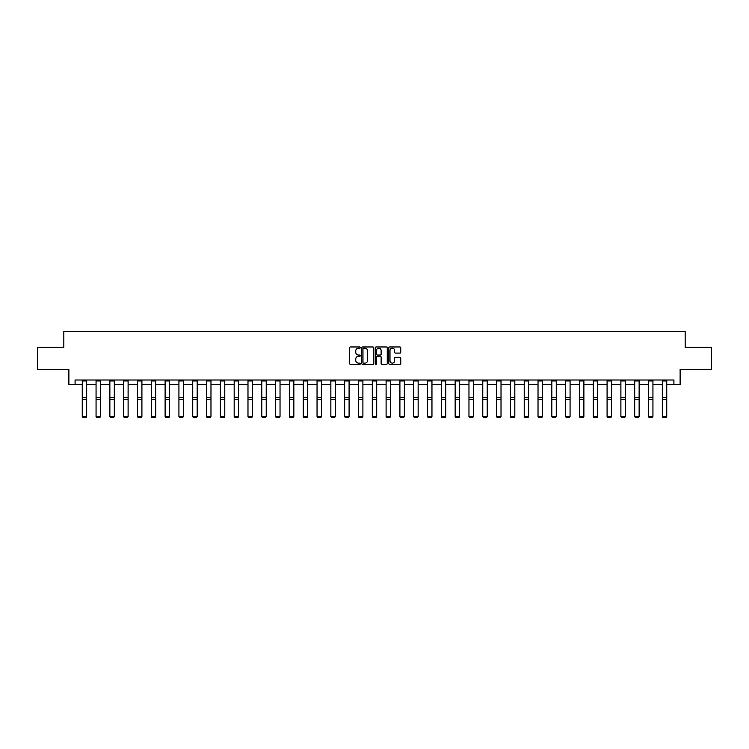<?xml version="1.0" encoding="UTF-8"?>
<svg xmlns="http://www.w3.org/2000/svg" width="749" height="749" viewBox="0 0 749 749"><rect width="100%" height="100%" fill="white"/><g stroke="black" fill="none" stroke-linecap="round" stroke-linejoin="round"><path stroke-width="1.12" d="M360.335 347.573A0.609 0.609 0 0 0 359.726 346.965L350.495 346.965A0.871 0.871 0 0 0 349.624 347.836L349.624 363.48A0.871 0.871 0 0 0 350.495 364.351L359.726 364.351A0.609 0.609 0 0 0 360.335 363.742A0.609 0.609 0 0 0 359.726 363.134L358.528 363.134A2.781 2.781 0 0 1 355.747 360.353L355.747 359.043A2.781 2.781 0 0 1 358.528 356.262L359.726 356.262A0.609 0.609 0 0 0 360.335 355.653A0.609 0.609 0 0 0 359.726 355.045L358.528 355.045A2.781 2.781 0 0 1 355.747 352.264L355.747 350.963A2.781 2.781 0 0 1 358.528 348.182L359.726 348.182A0.609 0.609 0 0 0 360.335 347.573M399.9 353.097A0.871 0.871 0 0 0 400.762 352.227L400.762 347.836A0.871 0.871 0 0 0 399.9 346.965L389.639 346.965A0.871 0.871 0 0 0 388.778 347.836L388.778 363.48A0.871 0.871 0 0 0 389.639 364.351L399.9 364.351A0.871 0.871 0 0 0 400.762 363.48L400.762 358.181A0.871 0.871 0 0 0 399.9 357.31L395.509 357.31A0.871 0.871 0 0 0 394.639 358.181L394.639 360.803A2.322 2.322 0 0 1 392.317 363.134A2.322 2.322 0 0 1 389.995 360.803L389.995 350.504A2.322 2.322 0 0 1 392.317 348.182A2.322 2.322 0 0 1 394.639 350.504L394.639 352.227A0.871 0.871 0 0 0 395.509 353.097L399.9 353.097M75.078 384.434L75.078 380.005L673.922 380.005L673.922 384.434L680.12 384.434L680.12 369.379L711.55 369.379L711.55 347.246L685.166 347.246L685.166 331.311L63.834 331.311L63.834 347.246L37.45 347.246L37.45 369.379L68.88 369.379L68.88 384.434L82.25 384.434M373.742 347.836A0.871 0.871 0 0 0 372.871 346.965L362.619 346.965A0.871 0.871 0 0 0 361.748 347.836L361.748 363.48A0.871 0.871 0 0 0 362.619 364.351L372.871 364.351A0.871 0.871 0 0 0 373.742 363.48L373.742 347.836M376.129 346.965L386.381 346.965A0.871 0.871 0 0 1 387.252 347.836L387.252 363.48A0.871 0.871 0 0 1 386.381 364.351L381.999 364.351A0.871 0.871 0 0 1 381.129 363.48L381.129 357.133A0.871 0.871 0 0 0 380.258 356.262L377.346 356.262A0.871 0.871 0 0 0 376.475 357.133L376.475 363.742A0.609 0.609 0 0 1 375.867 364.351A0.609 0.609 0 0 1 375.258 363.742L375.258 347.836A0.871 0.871 0 0 1 376.129 346.965M86.678 384.434L96.059 384.434M100.488 384.434L109.869 384.434M114.297 384.434L123.679 384.434M128.107 384.434L137.498 384.434M141.917 384.434L151.307 384.434M155.736 384.434L165.117 384.434M169.546 384.434L178.927 384.434M183.355 384.434L192.736 384.434M197.165 384.434L206.546 384.434M210.975 384.434L220.365 384.434M224.784 384.434L234.175 384.434M238.603 384.434L247.985 384.434M252.413 384.434L261.794 384.434M266.223 384.434L275.604 384.434M280.032 384.434L289.423 384.434M293.842 384.434L303.233 384.434M307.661 384.434L317.042 384.434M321.471 384.434L330.852 384.434M335.28 384.434L344.662 384.434M349.09 384.434L358.471 384.434M362.9 384.434L372.29 384.434M376.71 384.434L386.1 384.434M390.529 384.434L399.91 384.434M404.338 384.434L413.72 384.434M418.148 384.434L427.529 384.434M431.958 384.434L441.339 384.434M445.767 384.434L455.158 384.434M459.577 384.434L468.968 384.434M473.396 384.434L482.777 384.434M487.206 384.434L496.587 384.434M501.015 384.434L510.397 384.434M514.825 384.434L524.216 384.434M528.635 384.434L538.025 384.434M542.454 384.434L551.835 384.434M556.264 384.434L565.645 384.434M570.073 384.434L579.454 384.434M583.883 384.434L593.264 384.434M597.693 384.434L607.083 384.434M611.502 384.434L620.893 384.434M625.321 384.434L634.703 384.434M639.131 384.434L648.512 384.434M652.941 384.434L662.322 384.434M666.75 384.434L673.922 384.434M363.574 348.182A0.609 0.609 0 0 0 362.965 348.791L362.965 362.525A0.609 0.609 0 0 0 363.574 363.134L364.829 363.134A2.781 2.781 0 0 0 367.609 360.353L367.609 350.963A2.781 2.781 0 0 0 364.829 348.182L363.574 348.182M381.129 350.551A2.322 2.322 0 0 0 378.797 348.229A2.322 2.322 0 0 0 376.475 350.551L376.475 354.183A0.871 0.871 0 0 0 377.346 355.045L380.258 355.045A0.871 0.871 0 0 0 381.129 354.183L381.129 350.551M82.25 416.594L82.914 417.689L82.25 416.425L86.678 416.425L86.013 417.689L82.914 417.624L86.013 417.689M86.678 380.969L82.25 380.969L82.25 380.024L86.678 380.024L86.678 416.425L86.013 417.624M82.25 380.969L82.25 416.425L82.914 417.624M96.059 416.594L96.724 417.689L96.059 416.425L100.488 416.425L99.823 417.689L96.724 417.624L99.823 417.689M109.869 416.594L110.534 417.689L109.869 416.425L114.297 416.425L113.633 417.689L110.534 417.624L113.633 417.689M100.488 380.969L96.059 380.969L96.059 380.024L100.488 380.024L100.488 416.425L99.823 417.624M96.059 380.969L96.059 416.425L96.724 417.624M114.297 380.969L109.869 380.969L109.869 380.024L114.297 380.024L114.297 416.425L113.633 417.624M109.869 380.969L109.869 416.425L110.534 417.624M123.679 416.594L124.343 417.689L123.679 416.425L128.107 416.425L127.442 417.689L124.343 417.624L127.442 417.689M137.498 416.594L138.162 417.689L137.498 416.425L141.917 416.425L141.252 417.689L138.162 417.624L141.252 417.689M151.307 416.594L151.972 417.689L151.307 416.425L155.736 416.425L155.071 417.689L151.972 417.624L155.071 417.689M128.107 380.969L123.679 380.969L123.679 380.024L128.107 380.024L128.107 416.425L127.442 417.624M123.679 380.969L123.679 416.425L124.343 417.624M141.917 380.969L137.498 380.969L137.498 380.024L141.917 380.024L141.917 416.425L141.252 417.624M137.498 380.969L137.498 416.425L138.162 417.624M155.736 380.969L151.307 380.969L151.307 380.024L155.736 380.024L155.736 416.425L155.071 417.624M151.307 380.969L151.307 416.425L151.972 417.624M165.117 416.594L165.782 417.689L165.117 416.425L169.546 416.425L168.881 417.689L165.782 417.624L168.881 417.689M169.546 380.969L165.117 380.969L165.117 380.024L169.546 380.024L169.546 416.425L168.881 417.624M165.117 380.969L165.117 416.425L165.782 417.624M178.927 416.594L179.591 417.689L178.927 416.425L183.355 416.425L182.69 417.689L179.591 417.624L182.69 417.689M183.355 380.969L178.927 380.969L178.927 380.024L183.355 380.024L183.355 416.425L182.69 417.624M178.927 380.969L178.927 416.425L179.591 417.624M192.736 416.594L193.401 417.689L192.736 416.425L197.165 416.425L196.5 417.689L193.401 417.624L196.5 417.689M197.165 380.969L192.736 380.969L192.736 380.024L197.165 380.024L197.165 416.425L196.5 417.624M192.736 380.969L192.736 416.425L193.401 417.624M206.546 416.594L207.211 417.689L206.546 416.425L210.975 416.425L210.31 417.689L207.211 417.624L210.31 417.689M210.975 380.969L206.546 380.969L206.546 380.024L210.975 380.024L210.975 416.425L210.31 417.624M206.546 380.969L206.546 416.425L207.211 417.624M220.365 416.594L221.03 417.689L220.365 416.425L224.784 416.425L224.129 417.689L221.03 417.624L224.129 417.689M224.784 380.969L220.365 380.969L220.365 380.024L224.784 380.024L224.784 416.425L224.129 417.624M220.365 380.969L220.365 416.425L221.03 417.624M234.175 416.594L234.84 417.689L234.175 416.425L238.603 416.425L237.939 417.689L234.84 417.624L237.939 417.689M238.603 380.969L234.175 380.969L234.175 380.024L238.603 380.024L238.603 416.425L237.939 417.624M234.175 380.969L234.175 416.425L234.84 417.624M247.985 416.594L248.649 417.689L247.985 416.425L252.413 416.425L251.748 417.689L248.649 417.624L251.748 417.689M252.413 380.969L247.985 380.969L247.985 380.024L252.413 380.024L252.413 416.425L251.748 417.624M247.985 380.969L247.985 416.425L248.649 417.624M261.794 416.594L262.459 417.689L261.794 416.425L266.223 416.425L265.558 417.689L262.459 417.624L265.558 417.689M266.223 380.969L261.794 380.969L261.794 380.024L266.223 380.024L266.223 416.425L265.558 417.624M261.794 380.969L261.794 416.425L262.459 417.624M275.604 416.594L276.269 417.689L275.604 416.425L280.032 416.425L279.368 417.689L276.269 417.624L279.368 417.689M280.032 380.969L275.604 380.969L275.604 380.024L280.032 380.024L280.032 416.425L279.368 417.624M275.604 380.969L275.604 416.425L276.269 417.624M289.423 416.594L290.078 417.689L289.423 416.425L293.842 416.425L293.177 417.689L290.078 417.624L293.177 417.689M293.842 380.969L289.423 380.969L289.423 380.024L293.842 380.024L293.842 416.425L293.177 417.624M289.423 380.969L289.423 416.425L290.078 417.624M303.233 416.594L303.897 417.689L303.233 416.425L307.661 416.425L306.996 417.689L303.897 417.624L306.996 417.689M307.661 380.969L303.233 380.969L303.233 380.024L307.661 380.024L307.661 416.425L306.996 417.624M303.233 380.969L303.233 416.425L303.897 417.624M317.042 416.594L317.707 417.689L317.042 416.425L321.471 416.425L320.806 417.689L317.707 417.624L320.806 417.689M321.471 380.969L317.042 380.969L317.042 380.024L321.471 380.024L321.471 416.425L320.806 417.624M317.042 380.969L317.042 416.425L317.707 417.624M330.852 416.594L331.517 417.689L330.852 416.425L335.28 416.425L334.616 417.689L331.517 417.624L334.616 417.689M335.28 380.969L330.852 380.969L330.852 380.024L335.28 380.024L335.28 416.425L334.616 417.624M330.852 380.969L330.852 416.425L331.517 417.624M344.662 416.594L345.326 417.689L344.662 416.425L349.09 416.425L348.425 417.689L345.326 417.624L348.425 417.689M349.09 380.969L344.662 380.969L344.662 380.024L349.09 380.024L349.09 416.425L348.425 417.624M344.662 380.969L344.662 416.425L345.326 417.624M358.471 416.594L359.136 417.689L358.471 416.425L362.9 416.425L362.235 417.689L359.136 417.624L362.235 417.689M362.9 380.969L358.471 380.969L358.471 380.024L362.9 380.024L362.9 416.425L362.235 417.624M358.471 380.969L358.471 416.425L359.136 417.624M372.29 416.594L372.955 417.689L372.29 416.425L376.71 416.425L376.045 417.689L372.955 417.624L376.045 417.689M376.71 380.969L372.29 380.969L372.29 380.024L376.71 380.024L376.71 416.425L376.045 417.624M372.29 380.969L372.29 416.425L372.955 417.624M386.1 416.594L386.765 417.689L386.1 416.425L390.529 416.425L389.864 417.689L386.765 417.624L389.864 417.689M390.529 380.969L386.1 380.969L386.1 380.024L390.529 380.024L390.529 416.425L389.864 417.624M386.1 380.969L386.1 416.425L386.765 417.624M399.91 416.594L400.575 417.689L399.91 416.425L404.338 416.425L403.674 417.689L400.575 417.624L403.674 417.689M404.338 380.969L399.91 380.969L399.91 380.024L404.338 380.024L404.338 416.425L403.674 417.624M399.91 380.969L399.91 416.425L400.575 417.624M413.72 416.594L414.384 417.689L413.72 416.425L418.148 416.425L417.483 417.689L414.384 417.624L417.483 417.689M418.148 380.969L413.72 380.969L413.72 380.024L418.148 380.024L418.148 416.425L417.483 417.624M413.72 380.969L413.72 416.425L414.384 417.624M427.529 416.594L428.194 417.689L427.529 416.425L431.958 416.425L431.293 417.689L428.194 417.624L431.293 417.689M431.958 380.969L427.529 380.969L427.529 380.024L431.958 380.024L431.958 416.425L431.293 417.624M427.529 380.969L427.529 416.425L428.194 417.624M441.339 416.594L442.004 417.689L441.339 416.425L445.767 416.425L445.103 417.689L442.004 417.624L445.103 417.689M445.767 380.969L441.339 380.969L441.339 380.024L445.767 380.024L445.767 416.425L445.103 417.624M441.339 380.969L441.339 416.425L442.004 417.624M455.158 416.594L455.823 417.689L455.158 416.425L459.577 416.425L458.922 417.689L455.823 417.624L458.922 417.689M459.577 380.969L455.158 380.969L455.158 380.024L459.577 380.024L459.577 416.425L458.922 417.624M455.158 380.969L455.158 416.425L455.823 417.624M468.968 416.594L469.632 417.689L468.968 416.425L473.396 416.425L472.731 417.689L469.632 417.624L472.731 417.689M473.396 380.969L468.968 380.969L468.968 380.024L473.396 380.024L473.396 416.425L472.731 417.624M468.968 380.969L468.968 416.425L469.632 417.624M482.777 416.594L483.442 417.689L482.777 416.425L487.206 416.425L486.541 417.689L483.442 417.624L486.541 417.689M487.206 380.969L482.777 380.969L482.777 380.024L487.206 380.024L487.206 416.425L486.541 417.624M482.777 380.969L482.777 416.425L483.442 417.624M496.587 416.594L497.252 417.689L496.587 416.425L501.015 416.425L500.351 417.689L497.252 417.624L500.351 417.689M501.015 380.969L496.587 380.969L496.587 380.024L501.015 380.024L501.015 416.425L500.351 417.624M496.587 380.969L496.587 416.425L497.252 417.624M510.397 416.594L511.061 417.689L510.397 416.425L514.825 416.425L514.16 417.689L511.061 417.624L514.16 417.689M514.825 380.969L510.397 380.969L510.397 380.024L514.825 380.024L514.825 416.425L514.16 417.624M510.397 380.969L510.397 416.425L511.061 417.624M524.216 416.594L524.871 417.689L524.216 416.425L528.635 416.425L527.97 417.689L524.871 417.624L527.97 417.689M528.635 380.969L524.216 380.969L524.216 380.024L528.635 380.024L528.635 416.425L527.97 417.624M524.216 380.969L524.216 416.425L524.871 417.624M538.025 416.594L538.69 417.689L538.025 416.425L542.454 416.425L541.789 417.689L538.69 417.624L541.789 417.689M542.454 380.969L538.025 380.969L538.025 380.024L542.454 380.024L542.454 416.425L541.789 417.624M538.025 380.969L538.025 416.425L538.69 417.624M551.835 416.594L552.5 417.689L551.835 416.425L556.264 416.425L555.599 417.689L552.5 417.624L555.599 417.689M556.264 380.969L551.835 380.969L551.835 380.024L556.264 380.024L556.264 416.425L555.599 417.624M551.835 380.969L551.835 416.425L552.5 417.624M565.645 416.594L566.31 417.689L565.645 416.425L570.073 416.425L569.409 417.689L566.31 417.624L569.409 417.689M570.073 380.969L565.645 380.969L565.645 380.024L570.073 380.024L570.073 416.425L569.409 417.624M565.645 380.969L565.645 416.425L566.31 417.624M579.454 416.594L580.119 417.689L579.454 416.425L583.883 416.425L583.218 417.689L580.119 417.624L583.218 417.689M583.883 380.969L579.454 380.969L579.454 380.024L583.883 380.024L583.883 416.425L583.218 417.624M579.454 380.969L579.454 416.425L580.119 417.624M593.264 416.594L593.929 417.689L593.264 416.425L597.693 416.425L597.028 417.689L593.929 417.624L597.028 417.689M597.693 380.969L593.264 380.969L593.264 380.024L597.693 380.024L597.693 416.425L597.028 417.624M593.264 380.969L593.264 416.425L593.929 417.624M607.083 416.594L607.748 417.689L607.083 416.425L611.502 416.425L610.838 417.689L607.748 417.624L610.838 417.689M611.502 380.969L607.083 380.969L607.083 380.024L611.502 380.024L611.502 416.425L610.838 417.624M607.083 380.969L607.083 416.425L607.748 417.624M620.893 416.594L621.558 417.689L620.893 416.425L625.321 416.425L624.657 417.689L621.558 417.624L624.657 417.689M625.321 380.969L620.893 380.969L620.893 380.024L625.321 380.024L625.321 416.425L624.657 417.624M620.893 380.969L620.893 416.425L621.558 417.624M634.703 416.594L635.367 417.689L634.703 416.425L639.131 416.425L638.466 417.689L635.367 417.624L638.466 417.689M639.131 380.969L634.703 380.969L634.703 380.024L639.131 380.024L639.131 416.425L638.466 417.624M634.703 380.969L634.703 416.425L635.367 417.624M648.512 416.594L649.177 417.689L648.512 416.425L652.941 416.425L652.276 417.689L649.177 417.624L652.276 417.689M652.941 380.969L648.512 380.969L648.512 380.024L652.941 380.024L652.941 416.425L652.276 417.624M648.512 380.969L648.512 416.425L649.177 417.624M662.322 416.594L662.987 417.689L662.322 416.425L666.75 416.425L666.086 417.689L662.987 417.624L666.086 417.689M666.75 380.969L662.322 380.969L662.322 380.024L666.75 380.024L666.75 416.425L666.086 417.624M662.322 380.969L662.322 416.425L662.987 417.624M86.678 397.7L82.25 397.7M86.678 399.376L82.25 399.376M100.488 397.7L96.059 397.7M100.488 399.376L96.059 399.376M114.297 397.7L109.869 397.7M114.297 399.376L109.869 399.376M128.107 397.7L123.679 397.7M128.107 399.376L123.679 399.376M141.917 397.7L137.498 397.7M141.917 399.376L137.498 399.376M155.736 397.7L151.307 397.7M155.736 399.376L151.307 399.376M169.546 397.7L165.117 397.7M169.546 399.376L165.117 399.376M183.355 397.7L178.927 397.7M183.355 399.376L178.927 399.376M197.165 397.7L192.736 397.7M197.165 399.376L192.736 399.376M210.975 397.7L206.546 397.7M210.975 399.376L206.546 399.376M224.784 397.7L220.365 397.7M224.784 399.376L220.365 399.376M238.603 397.7L234.175 397.7M238.603 399.376L234.175 399.376M252.413 397.7L247.985 397.7M252.413 399.376L247.985 399.376M266.223 397.7L261.794 397.7M266.223 399.376L261.794 399.376M280.032 397.7L275.604 397.7M280.032 399.376L275.604 399.376M293.842 397.7L289.423 397.7M293.842 399.376L289.423 399.376M307.661 397.7L303.233 397.7M307.661 399.376L303.233 399.376M321.471 397.7L317.042 397.7M321.471 399.376L317.042 399.376M335.28 397.7L330.852 397.7M335.28 399.376L330.852 399.376M349.09 397.7L344.662 397.7M349.09 399.376L344.662 399.376M362.9 397.7L358.471 397.7M362.9 399.376L358.471 399.376M376.71 397.7L372.29 397.7M376.71 399.376L372.29 399.376M390.529 397.7L386.1 397.7M390.529 399.376L386.1 399.376M404.338 397.7L399.91 397.7M404.338 399.376L399.91 399.376M418.148 397.7L413.72 397.7M418.148 399.376L413.72 399.376M431.958 397.7L427.529 397.7M431.958 399.376L427.529 399.376M445.767 397.7L441.339 397.7M445.767 399.376L441.339 399.376M459.577 397.7L455.158 397.7M459.577 399.376L455.158 399.376M473.396 397.7L468.968 397.7M473.396 399.376L468.968 399.376M487.206 397.7L482.777 397.7M487.206 399.376L482.777 399.376M501.015 397.7L496.587 397.7M501.015 399.376L496.587 399.376M514.825 397.7L510.397 397.7M514.825 399.376L510.397 399.376M528.635 397.7L524.216 397.7M528.635 399.376L524.216 399.376M542.454 397.7L538.025 397.7M542.454 399.376L538.025 399.376M556.264 397.7L551.835 397.7M556.264 399.376L551.835 399.376M570.073 397.7L565.645 397.7M570.073 399.376L565.645 399.376M583.883 397.7L579.454 397.7M583.883 399.376L579.454 399.376M597.693 397.7L593.264 397.7M597.693 399.376L593.264 399.376M611.502 397.7L607.083 397.7M611.502 399.376L607.083 399.376M625.321 397.7L620.893 397.7M625.321 399.376L620.893 399.376M639.131 397.7L634.703 397.7M639.131 399.376L634.703 399.376M652.941 397.7L648.512 397.7M652.941 399.376L648.512 399.376M666.75 397.7L662.322 397.7M666.75 399.376L662.322 399.376"/></g></svg>
